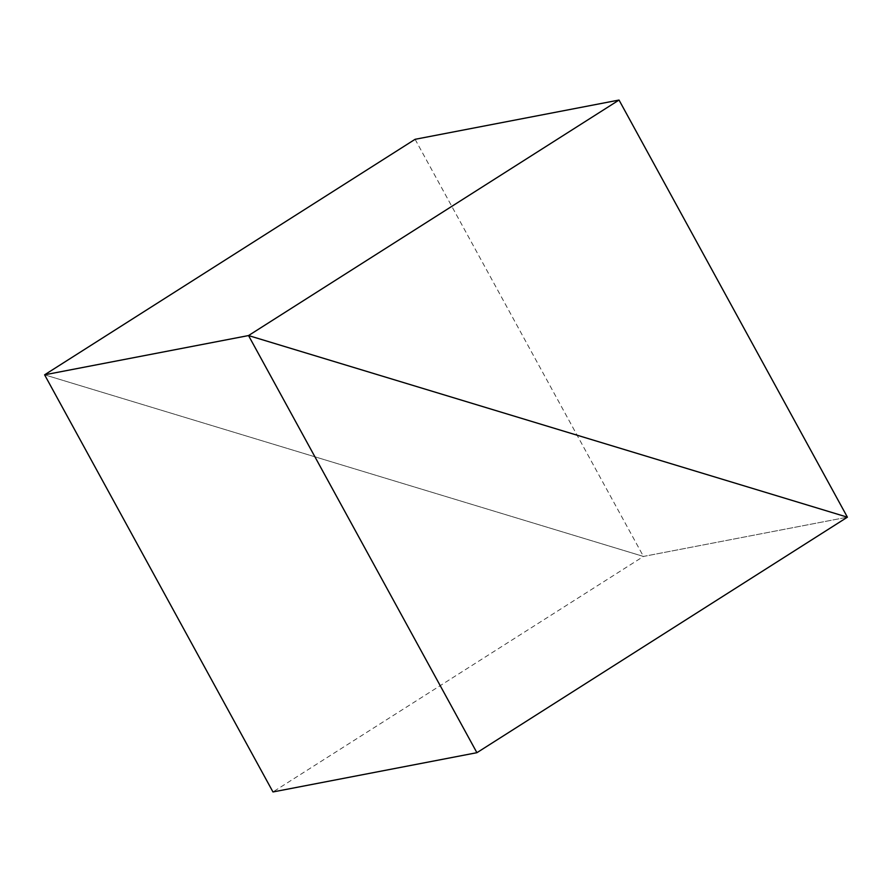 <?xml version="1.0" encoding="UTF-8"?>
<svg xmlns="http://www.w3.org/2000/svg" width="892" height="892" viewBox="0 0 892 892"><rect width="100%" height="100%" fill="white"/><g stroke="black" fill="none" stroke-linecap="round" stroke-linejoin="round"><path stroke-width="0.67" stroke-dasharray="4.46 3.34" d="M415.092 139.308L643.466 556.441L44.6 374.818L643.466 556.441L847.4 517.182L643.466 556.441L272.974 791.951"/><path stroke-width="1.34" d="M248.534 335.559L847.4 517.182L476.908 752.692L248.534 335.559L847.4 517.182L619.026 100.049L248.534 335.559L44.6 374.818L248.534 335.559M619.026 100.049L415.092 139.308L44.6 374.818L272.974 791.951L476.908 752.692"/></g></svg>
